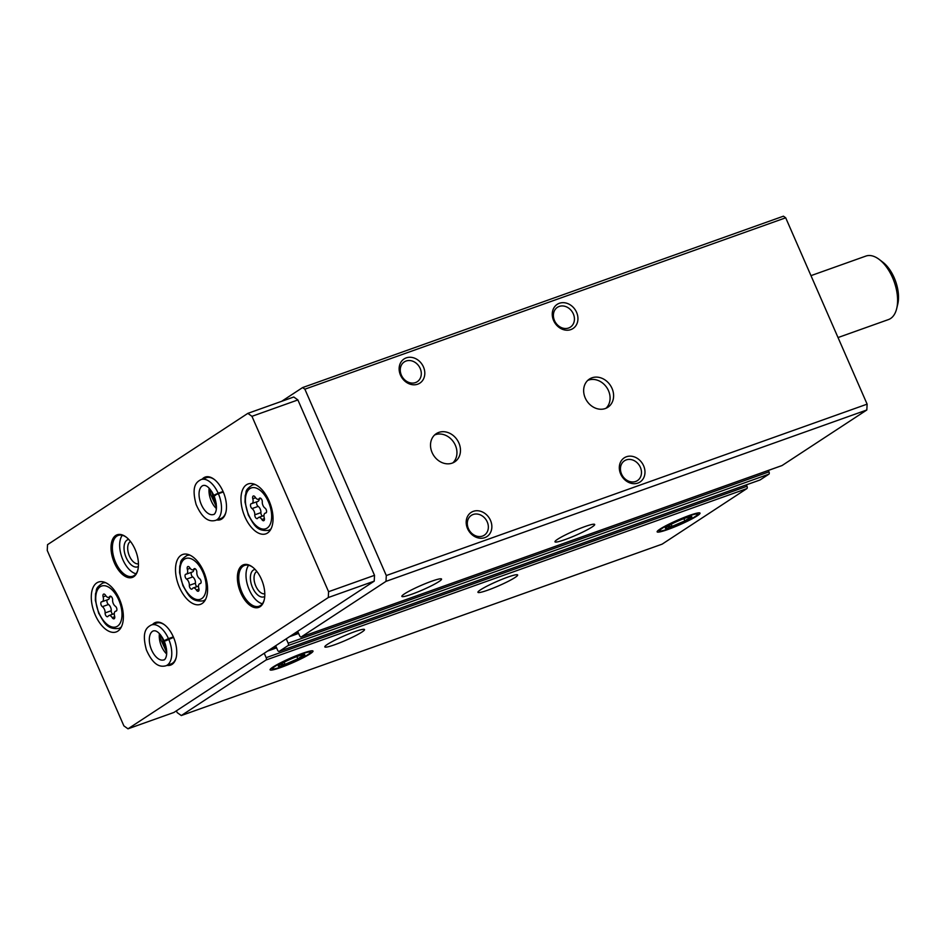 <?xml version="1.0" encoding="UTF-8"?>
<svg xmlns="http://www.w3.org/2000/svg" width="945" height="945" viewBox="0 0 945 945"><rect width="100%" height="100%" fill="white"/><g stroke="black" fill="none" stroke-linecap="round" stroke-linejoin="round"><path stroke-width="1.42" d="M564.933 539.642A21.664 2.351 -23.6 0 1 554.987 541.816A21.664 2.351 -23.6 0 1 573.887 530.984A21.664 2.351 -23.6 0 1 594.688 524.475A21.664 2.351 -23.6 0 1 585.191 530.877A21.664 2.351 -23.6 0 1 564.933 539.642M411.796 594.228A21.664 2.351 -23.6 0 1 401.861 596.401A21.664 2.351 -23.6 0 1 420.761 585.569A21.664 2.351 -23.6 0 1 441.551 579.061A21.664 2.351 -23.6 0 1 432.066 585.463A21.664 2.351 -23.6 0 1 411.796 594.228M781.834 465.613A1.925 1.028 -109.6 0 0 781.964 465.578A1.925 1.028 -109.6 0 0 782.082 465.519L866.825 409.976L385.997 581.364L386.292 575.54L304.869 389.186L302.613 387.568L281.622 401.33M297.687 631.331L299.612 635.737A1.925 1.028 -109.6 0 0 301.136 636.977A1.925 1.028 -109.6 0 0 301.266 636.918L385.997 581.364M759.827 480.036A1.925 1.028 -109.6 0 0 759.957 480.013A1.925 1.028 -109.6 0 0 760.075 479.954L768.876 474.177A1.925 1.028 -109.6 0 0 768.994 471.85L768.38 470.421M275.68 645.754L277.606 650.172A1.925 1.028 -109.6 0 0 279.129 651.4A1.925 1.028 -109.6 0 0 279.248 651.341L288.06 645.577A1.925 1.028 -109.6 0 0 288.166 643.238L286.24 638.832M487.892 590.129A21.664 2.351 -23.6 0 1 477.946 592.314A21.664 2.351 -23.6 0 1 496.857 581.482A21.664 2.351 -23.6 0 1 517.647 574.973A21.664 2.351 -23.6 0 1 508.15 581.376A21.664 2.351 -23.6 0 1 487.892 590.129M334.766 644.714A21.664 2.351 -23.6 0 1 324.82 646.9A21.664 2.351 -23.6 0 1 343.72 636.068A21.664 2.351 -23.6 0 1 364.522 629.559A21.664 2.351 -23.6 0 1 355.025 635.961A21.664 2.351 -23.6 0 1 334.766 644.714M689.295 515.474A23.412 2.551 156.4 0 0 657.153 531.551A23.412 2.551 156.4 0 0 679.609 524.818A23.412 2.551 156.4 0 0 699.796 512.922A23.412 2.551 156.4 0 0 689.295 515.474M302.258 653.432A23.412 2.551 156.4 0 0 270.116 669.509A23.412 2.551 156.4 0 0 292.572 662.788A23.412 2.551 156.4 0 0 312.771 650.881A23.412 2.551 156.4 0 0 302.258 653.432M176.408 710.829L177.188 712.601L181.298 715.542L662.126 544.155L746.869 488.6A1.925 1.028 -109.6 0 0 746.987 486.273L746.361 484.856M181.298 715.542L266.041 660A1.925 1.028 -109.6 0 0 266.159 657.673L264.234 653.255M612.029 388.407A16.845 14.104 -123.2 0 1 607.859 407.271A16.845 14.104 -123.2 0 1 586.833 400.916A16.845 14.104 -123.2 0 1 589.396 379.087A16.845 14.104 -123.2 0 1 612.029 388.407M458.892 442.992A16.845 14.104 -123.2 0 1 454.734 461.857A16.845 14.104 -123.2 0 1 433.696 455.502A16.845 14.104 -123.2 0 1 436.259 433.672A16.845 14.104 -123.2 0 1 458.892 442.992M637.899 483.06A14.435 12.096 -123.2 0 1 619.329 466.877A14.435 12.096 -123.2 0 1 639.222 459.79A14.435 12.096 -123.2 0 1 637.899 483.06M576.592 312.346A14.435 12.096 -123.2 0 1 564.342 329.888A14.435 12.096 -123.2 0 1 554.384 307.101A14.435 12.096 -123.2 0 1 576.592 312.346M484.773 537.646A14.435 12.096 -123.2 0 1 466.204 521.463A14.435 12.096 -123.2 0 1 486.096 514.375A14.435 12.096 -123.2 0 1 484.773 537.646M423.454 366.932A14.435 12.096 -123.2 0 1 411.205 384.473A14.435 12.096 -123.2 0 1 401.259 361.687A14.435 12.096 -123.2 0 1 423.454 366.932M866.825 409.976L867.12 404.141L386.292 575.54M867.12 404.141L785.697 217.799L304.869 389.186M785.697 217.799L783.44 216.181L302.613 387.568M420.194 368.455A11.836 9.911 -123.2 0 1 417.265 381.709A11.836 9.911 -123.2 0 1 402.499 377.244A11.836 9.911 -123.2 0 1 404.295 361.911A11.836 9.911 -123.2 0 1 420.194 368.455M482.541 536.063A11.836 9.911 -123.2 0 1 468.933 529.696A11.836 9.911 -123.2 0 1 471.342 515.379A11.836 9.911 -123.2 0 1 486.12 519.844A11.836 9.911 -123.2 0 1 484.312 535.177A11.836 9.911 -123.2 0 1 482.541 536.063M573.32 313.87A11.836 9.911 -123.2 0 1 570.402 327.124A11.836 9.911 -123.2 0 1 555.625 322.658A11.836 9.911 -123.2 0 1 557.42 307.326A11.836 9.911 -123.2 0 1 573.32 313.87M635.666 481.477A11.836 9.911 -123.2 0 1 622.07 475.111A11.836 9.911 -123.2 0 1 624.468 460.794A11.836 9.911 -123.2 0 1 639.245 465.259A11.836 9.911 -123.2 0 1 637.45 480.592A11.836 9.911 -123.2 0 1 635.666 481.477M434.606 434.983A16.845 14.104 -123.2 0 1 455.372 445.296A16.845 14.104 -123.2 0 1 452.868 462.849M587.731 380.398A16.845 14.104 -123.2 0 1 608.509 390.71A16.845 14.104 -123.2 0 1 605.993 408.264M179.444 587.365A26.472 14.187 -109.6 0 0 200.446 604.363A26.472 14.187 -109.6 0 0 204.911 574.666A26.472 14.187 -109.6 0 0 182.668 554.491A26.472 14.187 -109.6 0 0 179.444 587.365M244.897 516.82A26.472 14.187 -109.6 0 0 265.888 533.831A26.472 14.187 -109.6 0 0 270.364 504.122A26.472 14.187 -109.6 0 0 248.11 483.958A26.472 14.187 -109.6 0 0 244.897 516.82M95.221 614.935A26.472 14.187 -109.6 0 0 116.223 631.933A26.472 14.187 -109.6 0 0 120.688 602.237A26.472 14.187 -109.6 0 0 98.445 582.061A26.472 14.187 -109.6 0 0 95.221 614.935M216.759 519.974A22.621 12.12 -109.6 0 0 225.89 512.284A22.621 12.12 -109.6 0 0 214.149 479.339A22.621 12.12 -109.6 0 0 202.206 479.162M114.392 562.889A22.621 12.12 -109.6 0 0 127.599 577.419A22.621 12.12 -109.6 0 0 137.852 569.989A22.621 12.12 -109.6 0 0 126.11 537.055A22.621 12.12 -109.6 0 0 112.549 539.441A22.621 12.12 -109.6 0 0 114.392 562.889M240.751 592.869A22.621 12.12 -109.6 0 0 253.945 607.399A22.621 12.12 -109.6 0 0 264.21 599.981A22.621 12.12 -109.6 0 0 252.469 567.035A22.621 12.12 -109.6 0 0 238.908 569.422A22.621 12.12 -109.6 0 0 240.751 592.869M167.029 665.374A22.621 12.12 -109.6 0 0 176.16 657.685A22.621 12.12 -109.6 0 0 164.418 624.751A22.621 12.12 -109.6 0 0 152.476 624.574M328.577 591.7L251.949 416.32L247.838 413.367L47.533 544.663L47.25 550.486L123.878 725.878L127.988 728.819L328.293 597.535L328.577 591.7L374.515 575.328L297.888 399.936L251.949 416.32M297.888 399.936L293.777 396.994L247.838 413.367M328.293 597.535L374.232 581.151L173.927 712.447L127.988 728.819M374.232 581.151L374.515 575.328M162.434 637.568A14.435 7.737 -109.6 0 0 164.489 645.258A14.435 7.737 -109.6 0 0 166.521 649.026M173.337 636.895L168.446 638.631A21.664 11.612 -109.6 0 0 151.377 624.964C146.652 627.397 141.419 631.461 146.404 649.912C153.633 666.308 160.78 667.135 165.918 665.776L171.092 663.933A21.664 11.612 -109.6 0 0 176.266 657.247M164.784 625.023A21.664 11.612 -109.6 0 0 156.539 623.121L151.377 624.964M256.863 571.489A11.836 6.343 -109.6 0 0 255.788 586.03A11.836 6.343 -109.6 0 0 264.801 593.743M255.091 569.422A14.435 7.737 -109.6 0 0 252.528 587.554A14.435 7.737 -109.6 0 0 264.742 596.472M248.629 565.275A21.664 11.612 -109.6 0 0 249.22 589.715A21.664 11.612 -109.6 0 0 262.356 603.76M252.823 567.319A21.664 11.612 -109.6 0 0 244.59 565.417A21.664 11.612 -109.6 0 0 241.955 592.314A21.664 11.612 -109.6 0 0 259.131 606.217A21.664 11.612 -109.6 0 0 264.305 599.532M130.505 541.509A11.836 6.343 -109.6 0 0 129.441 556.05A11.836 6.343 -109.6 0 0 138.442 563.763M128.744 539.441A14.435 7.737 -109.6 0 0 126.169 557.574A14.435 7.737 -109.6 0 0 138.383 566.48M122.283 535.295A21.664 11.612 -109.6 0 0 122.874 559.735A21.664 11.612 -109.6 0 0 135.997 573.78M126.465 537.327A21.664 11.612 -109.6 0 0 118.231 535.425A21.664 11.612 -109.6 0 0 115.597 562.322A21.664 11.612 -109.6 0 0 132.773 576.237A21.664 11.612 -109.6 0 0 137.958 569.552M212.164 492.156A14.435 7.737 -109.6 0 0 214.22 499.858A14.435 7.737 -109.6 0 0 216.251 503.614M223.067 491.483L218.177 493.231A21.664 11.612 -109.6 0 0 201.108 479.564C196.383 481.985 191.15 486.061 196.135 504.512C203.352 520.908 210.511 521.735 215.649 520.364L220.811 518.521A21.664 11.612 -109.6 0 0 225.997 511.836M214.515 479.623A21.664 11.612 -109.6 0 0 206.27 477.721L201.108 479.564M838.014 337.554L888.489 319.564A33.689 18.049 -109.6 0 0 896.71 308.507A33.689 18.049 -109.6 0 0 879.228 259.45A33.689 18.049 -109.6 0 0 865.868 256.083L810.975 275.645M896.71 308.507L897.75 304.184A28.882 15.474 -109.6 0 0 882.76 262.131L879.228 259.45M115.951 611.143A2.693 1.441 -109.6 0 0 116.176 611.108A2.693 1.441 -109.6 0 0 116.849 608.887A2.693 1.441 -109.6 0 0 115.337 606.229A4.713 2.528 -109.6 0 1 112.609 599.969A2.693 1.441 -109.6 0 0 111.829 597.216A2.693 1.441 -109.6 0 0 110.081 596.201A2.693 1.441 -109.6 0 0 109.608 596.626A4.713 2.528 -109.6 0 1 108.769 597.358A4.713 2.528 -109.6 0 1 105.521 595.279A2.693 1.441 -109.6 0 0 103.666 594.086A2.693 1.441 -109.6 0 0 103.123 596.85A4.713 2.528 -109.6 0 1 102.178 601.681A4.713 2.528 -109.6 0 1 101.776 601.752A2.693 1.441 -109.6 0 0 101.54 601.8A2.693 1.441 -109.6 0 0 100.867 604.02A2.693 1.441 -109.6 0 0 102.379 606.678A4.713 2.528 -109.6 0 1 105.108 612.927A2.693 1.441 -109.6 0 0 105.899 615.691A2.693 1.441 -109.6 0 0 107.647 616.695A2.693 1.441 -109.6 0 0 108.12 616.282A4.713 2.528 -109.6 0 1 108.947 615.549A4.713 2.528 -109.6 0 1 112.195 617.628A2.693 1.441 -109.6 0 0 114.061 618.81A2.693 1.441 -109.6 0 0 114.593 616.057A4.713 2.528 -109.6 0 1 115.55 611.226A4.713 2.528 -109.6 0 1 115.951 611.143L116.389 610.99M107.895 599.567A4.713 2.528 -109.6 0 0 108.297 599.496A4.713 2.528 -109.6 0 0 109.573 597.063M107.34 599.839A2.693 1.441 -109.6 0 0 107.068 602.178A2.693 1.441 -109.6 0 0 108.51 604.493L102.379 606.678M112.668 614.226A2.693 1.441 -109.6 0 1 111.238 610.742A4.713 2.528 -109.6 0 0 108.51 604.493M265.628 513.04A2.693 1.441 -109.6 0 0 265.852 512.993A2.693 1.441 -109.6 0 0 266.525 510.772A2.693 1.441 -109.6 0 0 265.013 508.115A4.713 2.528 -109.6 0 1 262.285 501.866A2.693 1.441 -109.6 0 0 261.505 499.114A2.693 1.441 -109.6 0 0 259.757 498.098A2.693 1.441 -109.6 0 0 259.273 498.511A4.713 2.528 -109.6 0 1 258.446 499.243A4.713 2.528 -109.6 0 1 255.197 497.164A2.693 1.441 -109.6 0 0 253.343 495.983A2.693 1.441 -109.6 0 0 252.799 498.747A4.713 2.528 -109.6 0 1 251.842 503.567A4.713 2.528 -109.6 0 1 251.441 503.65A2.693 1.441 -109.6 0 0 251.216 503.697A2.693 1.441 -109.6 0 0 250.543 505.906A2.693 1.441 -109.6 0 0 252.055 508.575A4.713 2.528 -109.6 0 1 254.784 514.824A2.693 1.441 -109.6 0 0 255.563 517.577A2.693 1.441 -109.6 0 0 257.312 518.592A2.693 1.441 -109.6 0 0 257.796 518.179A4.713 2.528 -109.6 0 1 258.623 517.447A4.713 2.528 -109.6 0 1 261.871 519.514A2.693 1.441 -109.6 0 0 263.726 520.707A2.693 1.441 -109.6 0 0 264.269 517.943A4.713 2.528 -109.6 0 1 265.226 513.123A4.713 2.528 -109.6 0 1 265.628 513.04L266.065 512.887M257.572 501.464A4.713 2.528 -109.6 0 0 257.973 501.382A4.713 2.528 -109.6 0 0 259.237 498.96M257.005 501.724A2.693 1.441 -109.6 0 0 256.745 504.075A2.693 1.441 -109.6 0 0 258.174 506.39L252.055 508.575M262.344 516.112A2.693 1.441 -109.6 0 1 260.914 512.639A4.713 2.528 -109.6 0 0 258.174 506.39M200.175 583.585A2.693 1.441 -109.6 0 0 200.399 583.537A2.693 1.441 -109.6 0 0 201.072 581.317A2.693 1.441 -109.6 0 0 199.56 578.659A4.713 2.528 -109.6 0 1 196.832 572.41A2.693 1.441 -109.6 0 0 196.052 569.646A2.693 1.441 -109.6 0 0 194.304 568.63A2.693 1.441 -109.6 0 0 193.831 569.055A4.713 2.528 -109.6 0 1 192.993 569.788A4.713 2.528 -109.6 0 1 189.744 567.709A2.693 1.441 -109.6 0 0 187.89 566.528A2.693 1.441 -109.6 0 0 187.346 569.28A4.713 2.528 -109.6 0 1 186.401 574.111A4.713 2.528 -109.6 0 1 186 574.182A2.693 1.441 -109.6 0 0 185.763 574.229A2.693 1.441 -109.6 0 0 185.09 576.45A2.693 1.441 -109.6 0 0 186.602 579.108A4.713 2.528 -109.6 0 1 189.331 585.357A2.693 1.441 -109.6 0 0 190.122 588.121A2.693 1.441 -109.6 0 0 191.87 589.137A2.693 1.441 -109.6 0 0 192.343 588.711A4.713 2.528 -109.6 0 1 193.17 587.979A4.713 2.528 -109.6 0 1 196.418 590.058A2.693 1.441 -109.6 0 0 198.285 591.239A2.693 1.441 -109.6 0 0 198.828 588.487A4.713 2.528 -109.6 0 1 199.773 583.656A4.713 2.528 -109.6 0 1 200.175 583.585L200.612 583.419M192.118 572.008A4.713 2.528 -109.6 0 0 192.52 571.926A4.713 2.528 -109.6 0 0 193.796 569.504M191.563 572.268A2.693 1.441 -109.6 0 0 191.292 574.607A2.693 1.441 -109.6 0 0 192.733 576.922L186.602 579.108M196.891 586.656A2.693 1.441 -109.6 0 1 195.461 583.183A4.713 2.528 -109.6 0 0 192.733 576.922M173.549 637.379L165.706 640.793M165.67 640.71C163.379 641.159 164.312 640.474 168.446 638.631M223.28 491.967L218.389 493.715C214.196 495.416 213.216 495.971 215.436 495.393M215.401 495.298C213.109 495.759 214.042 495.062 218.177 493.231M282.13 666.627A20.613 2.244 -23.6 0 1 272.869 668.883A20.613 2.244 -23.6 0 1 290.658 658.393A20.613 2.244 -23.6 0 1 310.433 652.475A20.613 2.244 -23.6 0 1 282.13 666.627M284.953 664.784A14.435 1.571 -23.6 0 1 278.444 665.859A14.435 1.571 -23.6 0 1 290.918 659.008A14.435 1.571 -23.6 0 1 304.432 654.507A14.435 1.571 -23.6 0 1 299.506 658.393A14.435 1.571 -23.6 0 1 284.953 664.784M280.039 664.559L285.071 664.335L297.817 658.83L304.172 654.672M296.848 656.598L297.817 658.83M284.15 662.221L285.071 664.335M669.154 528.668A20.613 2.244 -23.6 0 1 659.905 530.913A20.613 2.244 -23.6 0 1 677.695 520.435A20.613 2.244 -23.6 0 1 697.469 514.505A20.613 2.244 -23.6 0 1 669.154 528.668M671.978 526.814A14.435 1.571 -23.6 0 1 665.469 527.889A14.435 1.571 -23.6 0 1 677.955 521.049A14.435 1.571 -23.6 0 1 691.457 516.537A14.435 1.571 -23.6 0 1 686.531 520.435A14.435 1.571 -23.6 0 1 671.978 526.814M667.076 526.601L672.108 526.365L684.853 520.872L691.208 516.702M683.885 518.64L684.853 520.872M671.186 524.262L672.108 526.365M782.082 465.519L301.266 636.918M768.876 474.177L288.06 645.577M760.075 479.954L279.248 651.341M746.869 488.6L266.041 660M746.987 486.273L266.159 657.673M276.601 647.868L267.518 651.105M276.271 647.101L270.471 649.168M275.999 646.486L272.869 647.597M768.994 471.85L288.166 643.238M298.608 633.433L289.536 636.67M292.513 634.721L298.277 632.666L292.477 634.745M298.006 632.051L294.875 633.174M98.953 612.939A21.664 11.612 -109.6 0 0 121.279 620.298A21.664 11.612 -109.6 0 0 106.348 586.113A21.664 11.612 -109.6 0 0 98.953 612.939M120.972 627.681L118.857 628.437A24.062 12.899 -109.6 0 0 121.421 626.854M105.686 582.711A24.062 12.899 -109.6 0 0 102.698 583.1C94.181 588.889 97.347 589.704 95.528 593.684L95.339 600.276L98.67 613.222C103.997 621.964 106.407 629.783 118.857 628.437M110.719 596.224L109.608 596.626M105.911 595.858L103.123 596.85M111.238 610.742L105.108 612.927M114.747 616.719L112.195 617.628M248.629 514.836A21.664 11.612 -109.6 0 0 270.955 522.183A21.664 11.612 -109.6 0 0 256.024 488.01A21.664 11.612 -109.6 0 0 248.629 514.836M270.648 529.578L268.534 530.334A24.062 12.899 -109.6 0 0 271.085 528.739M255.351 484.596A24.062 12.899 -109.6 0 0 252.362 484.986C243.857 490.774 247.011 491.601 245.204 495.57L245.015 502.161L248.334 515.119C253.673 523.861 256.083 531.669 268.534 530.334M260.383 498.121L259.273 498.511M255.587 497.743L252.799 498.747M260.914 512.639L254.784 514.824M264.423 518.616L261.871 519.514M183.176 585.38A21.664 11.612 -109.6 0 0 205.502 592.728A21.664 11.612 -109.6 0 0 190.571 558.554A21.664 11.612 -109.6 0 0 183.176 585.38M205.195 600.11L203.08 600.866A24.062 12.899 -109.6 0 0 205.644 599.284M189.91 555.14A24.062 12.899 -109.6 0 0 186.921 555.53C178.404 561.318 181.57 562.133 179.751 566.114L179.562 572.705L182.893 585.652C188.22 594.393 190.63 602.213 203.08 600.866M194.942 568.654L193.831 569.055M190.134 568.288L187.346 569.28M195.461 583.183L189.331 585.357M198.97 589.148L196.418 590.058M165.918 665.776A21.664 11.612 -109.6 0 0 168.659 639.115M159.433 633.634A15.403 8.257 -109.6 0 0 166.674 653.964M164.217 640.982C160.981 634.662 157.862 631.26 154.838 630.776L153.468 630.858A15.403 8.257 -109.6 0 0 150.869 648.14A15.403 8.257 -109.6 0 0 163.816 659.882C164.217 660.579 169.781 656.043 164.288 641.159M215.649 520.364A21.664 11.612 -109.6 0 0 218.389 493.715M209.164 488.222A15.403 8.257 -109.6 0 0 216.405 508.564M213.948 495.57C210.711 489.25 207.593 485.848 204.569 485.376L203.199 485.458A15.403 8.257 -109.6 0 0 200.6 502.74A15.403 8.257 -109.6 0 0 213.546 514.47C213.948 515.167 219.512 510.643 214.019 495.747M276.259 647.101L270.494 649.156M759.957 480.013L279.129 651.4M781.964 465.578L301.136 636.977M104.812 582.344L102.698 583.1M111.179 596.496L108.769 597.358M108.297 599.496L102.178 601.681M114.274 613.648L108.947 615.549M116.507 610.883L115.55 611.226M254.488 484.23L252.362 484.986M260.855 498.381L258.446 499.243M257.973 501.382L251.842 503.567M263.95 515.545L258.623 517.447M266.183 512.781L265.226 513.123M189.035 554.774L186.921 555.53M195.402 568.925L192.993 569.788M192.52 571.926L186.401 574.111M198.497 586.077L193.17 587.979M200.73 583.313L199.773 583.656M160.496 634.816L161.087 640.214L166.745 652.369M210.227 489.415L210.818 494.802L216.476 506.969M310.433 652.475L311.059 650.892M272.869 668.883L271.274 668.269M697.469 514.505L698.095 512.922M659.905 530.913L658.311 530.31"/></g></svg>
